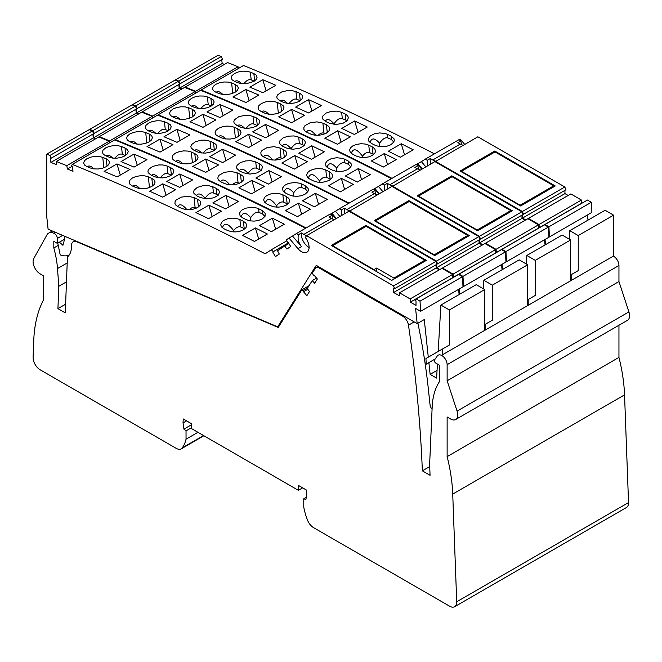 <?xml version="1.0" encoding="UTF-8"?>
<svg xmlns="http://www.w3.org/2000/svg" width="662" height="662" viewBox="0 0 662 662"><rect width="100%" height="100%" fill="white"/><g stroke="black" fill="none" stroke-linecap="round" stroke-linejoin="round"><path stroke-width="0.99" d="M375.313 221.282L375.536 220.926L434.231 254.804L434.454 255.424M468.125 236.276L467.819 235.415L434.231 254.804M467.819 235.415L409.124 201.529L375.536 220.926M418.268 196.482L418.5 196.118L477.186 230.004L477.41 230.624M511.081 211.476L510.774 210.615L477.186 230.004M510.774 210.615L452.08 176.729L418.5 196.118M461.224 171.681L461.455 171.317L520.142 205.203L520.365 205.824M554.036 186.676L553.73 185.815L520.142 205.203M553.73 185.815L495.035 151.929L461.455 171.317M425.169 261.076L424.863 260.216L366.169 226.33L332.581 245.726L373.947 269.608L376.604 268.077L393.923 278.073L394.238 278.934M424.863 260.216L393.923 278.073M376.604 268.077L376.604 271.627M373.947 270.096L373.947 269.608M330.338 214.207L331.422 213.578L335.841 218.791M435.96 261.391L393.534 285.885L394.61 288.673L437.036 264.179L435.96 261.391L348.998 211.195L306.572 235.689L305.298 237.501A10.749 6.206 -120 0 1 306.87 252.222A10.749 6.206 -120 0 1 297.991 248.672L288.996 238.072L292.53 236.036L301.524 246.628L297.991 248.672M436.076 264.742L436.076 267.994L439.303 269.856M394.61 288.673L393.65 288.119L393.65 292.488L399.294 295.748L399.525 292.819L441.951 268.325L452.56 274.449L452.899 277.709M462.457 276.699L458.559 274.44L416.133 298.934L420.031 301.193L462.457 276.699L463.011 286.812L420.593 311.305L415.57 308.409L417.192 323.635L424.268 319.556L428.289 357.19M458.576 289.377L459.13 294.54M484.733 289.559L476.251 284.66L440.892 305.066L449.374 309.965L484.733 289.559L484.733 330.379L441.48 355.353M92.366 130.96L49.94 155.454L51.272 158.135L93.698 133.641L92.366 130.96A2874.934 1659.849 -120 0 0 89.138 129.686L46.712 154.18L46.712 216.259L48.094 229.201L277.692 326.854L316.254 265.363L417.192 323.635M92.854 134.129L93.317 137.911L95.56 138.805M51.272 158.135L50.32 157.755L50.891 162.405L56.477 164.639L56.303 161.47L98.729 136.976L109.213 141.18L109.528 142.868M305.571 228.249A2874.934 1659.849 -120 0 0 114.675 139.897L72.249 164.391A2874.934 1659.849 -120 0 1 265.189 253.811L271.23 249.814L273.34 251.593L272.686 252.023L275.45 256.599L279.298 254.059L277.519 250.749L284.751 245.966L286.853 249.069L290.701 246.521L287.937 241.944L287.275 242.383L286.646 239.627L288.996 238.072M56.303 161.47L66.788 165.674L67.416 169.025L73.002 171.268L72.423 166.617L71.471 166.236L72.249 164.391M49.94 155.454A2874.934 1659.849 -120 0 0 46.712 154.18M420.593 311.305L420.031 301.193M399.525 292.819L410.134 298.943L410.366 302.137L416.009 305.397L416.009 301.028L415.049 300.474L416.133 298.934M393.534 285.885L306.572 235.689M393.65 292.488L436.076 267.994M410.366 302.137L452.791 277.643M410.134 298.943L452.56 274.449M287.275 242.383L287.962 241.986M273.34 251.593L288.483 242.855M286.911 240.761L271.23 249.814M175.653 189.704L162.744 197.16A2874.934 1659.849 -120 0 0 149.786 191.293L162.686 183.837A2874.934 1659.849 -120 0 1 175.653 189.704M117.083 176.919A2874.934 1659.849 -120 0 0 104.05 171.367L116.959 163.911A2874.934 1659.849 -120 0 1 129.992 169.472L117.083 176.919M106.251 158.814A2874.934 1659.849 -120 0 0 102.751 157.357L99.226 156.472L95.022 156.398L90.967 157.084L86.921 158.715L84.496 160.692L83.602 162.993L84.471 164.995L86.846 166.543A2874.934 1659.849 -120 0 1 90.346 167.999L93.872 168.893L98.075 168.992L102.577 168.189L106.177 166.7L108.609 164.714L109.495 162.397L108.626 160.378L106.251 158.814L107.037 166.154M151.838 178.376A2874.934 1659.849 -120 0 0 148.329 176.82L144.796 175.86L140.584 175.703L136.074 176.473L132.474 177.954L130.05 179.956L129.164 182.298L130.042 184.375L132.417 186.005A2874.934 1659.849 -120 0 1 135.933 187.561L139.475 188.538L144.291 188.662L148.189 187.958L151.788 186.477L154.213 184.475L155.098 182.116L154.221 180.023L151.838 178.376L152.649 185.931M284.346 224.203L271.445 231.65A2874.934 1659.849 -120 0 0 259.479 225.601L272.38 218.154A2874.934 1659.849 -120 0 1 284.346 224.203M225.808 195.381L212.899 202.829A2874.934 1659.849 -120 0 1 225.51 208.869L238.419 201.422A2874.934 1659.849 -120 0 0 225.808 195.381L229.184 206.751M259.024 212.419L262.524 213.917L262.16 210.483L265.139 213.222L265.048 216.251L262.16 219.031L258.114 220.587L254.043 221.125L249.814 220.818L246.247 219.668A2874.934 1659.849 -120 0 0 242.722 217.922L240.091 215.829L239.536 212.982L241.481 210.276L245.453 208.24L251.461 207.305L256.707 208L258.627 208.737L259.024 212.419C256.525 211.526 253.753 213.263 250.699 217.624C245.941 212.196 242.755 211.964 241.15 216.937M262.16 210.483A2874.934 1659.849 -120 0 0 258.627 208.737M213.454 193.039L216.962 194.529L216.3 188.389L218.692 190.118L219.561 192.03L218.286 195.174L213.975 197.764L206.925 198.89L200.396 197.574A2874.934 1659.849 -120 0 0 196.871 195.919L193.908 193.321L193.61 191.74L194.148 190.151L197.251 187.454L202.82 185.691L208.075 185.534L212.783 186.734L213.454 193.039C210.955 192.145 208.182 193.875 205.129 198.244C201.157 193.627 198.228 192.766 196.341 195.654M216.3 188.389A2874.934 1659.849 -120 0 0 212.783 186.734M179.716 187.363A2874.934 1659.849 -120 0 0 166.75 181.496L179.659 174.04A2874.934 1659.849 -120 0 1 192.617 179.907L179.716 187.363M146.964 159.674L134.055 167.122A2874.934 1659.849 -120 0 0 121.022 161.569L133.931 154.114A2874.934 1659.849 -120 0 1 146.964 159.674M121.494 146.542L117.96 145.657L113.765 145.574L109.263 146.393L105.663 147.891L103.057 150.109L102.345 152.169L103.214 154.172L105.581 155.727A2874.934 1659.849 -120 0 1 109.081 157.175L112.614 158.077L116.81 158.177L121.32 157.374L124.919 155.884L127.344 153.898L128.238 151.581L127.361 149.554L124.994 147.99A2874.934 1659.849 -120 0 0 121.494 146.542L122.321 154.279C120.112 153.452 117.637 154.767 114.898 158.235M171.392 175.116L170.581 167.552L172.964 169.199L173.833 171.292L172.956 173.659L170.531 175.662L166.476 177.259L162.413 177.888L158.21 177.714L154.668 176.737A2874.934 1659.849 -120 0 0 151.159 175.19L148.205 172.708L147.916 171.168L148.611 169.373L152.699 166.402L158.706 164.937L162.96 164.962L167.064 166.005L167.883 173.659C165.608 172.815 163.059 174.23 160.237 177.904M170.581 167.552A2874.934 1659.849 -120 0 0 167.064 166.005M267.374 234L254.473 241.448A2874.934 1659.849 -120 0 0 242.507 235.399L255.408 227.951A2874.934 1659.849 -120 0 1 267.374 234M221.447 211.219L208.538 218.667A2874.934 1659.849 -120 0 0 195.927 212.626L208.836 205.179A2874.934 1659.849 -120 0 1 221.447 211.219M227.513 230.492L231.65 231.733L235.929 231.915L239.826 231.295L243.417 229.855L246.016 227.571L246.711 225.353L245.825 223.119L243.426 221.307A2874.934 1659.849 -120 0 0 239.892 219.561L236.334 218.427L232.105 218.137L227.587 218.799L223.988 220.256L221.571 222.275L220.694 224.724L221.58 226.942L223.979 228.746A2874.934 1659.849 -120 0 1 227.513 230.492M198.393 206.983L197.566 199.204L199.957 200.934L200.834 203.102L199.957 205.51L197.533 207.529L193.486 209.109L189.423 209.689L185.203 209.449L181.653 208.389A2874.934 1659.849 -120 0 0 178.136 206.743L176.001 205.303L174.942 203.515L175.049 201.728L176.158 199.998L181.322 197.127L188.124 196.275L194.04 197.557L195.116 207.595C193.403 206.916 191.475 207.611 189.324 209.689M197.566 199.204A2874.934 1659.849 -120 0 0 194.04 197.557M177.606 206.478C179.584 203.466 182.671 204.525 186.866 209.647M196.366 208.125L195.116 207.595M166.071 195.24L162.686 183.837M120.277 175.074L116.959 163.911M94.004 168.909C91.174 166.046 88.923 165.318 87.26 166.716M146.484 188.356L148.197 187.95M132.764 186.163C134.494 184.632 136.86 185.443 139.864 188.587M275.665 229.209L272.38 218.154M250.526 220.934L250.699 217.624M264.916 216.482L262.524 213.917M205.104 198.79L205.129 198.244M218.129 195.331L216.962 194.529M183.043 185.443L179.659 174.04M137.249 165.277L133.931 154.114M125.399 155.587L122.321 154.279M105.994 155.901C107.666 154.503 109.909 155.231 112.747 158.094M158.599 177.772C155.595 174.627 153.228 173.816 151.499 175.339M167.883 173.659L171.359 175.132M258.701 239.007L255.408 227.951M212.212 216.548L208.836 205.179M234.811 231.948L233.529 231.402L233.711 231.932M222.407 227.753C224.302 222.233 228.018 223.16 233.57 230.542C236.202 227.364 238.577 226.172 240.687 226.975L244.857 228.845M233.57 230.542L233.529 231.402M66.788 165.674L109.213 141.18M277.692 326.854L279.124 326.027M64.454 236.16L64.719 238.668L62.94 245.304L59.423 242.184M57.784 243.128L60.184 254.853A23.997 13.852 -120 0 0 69.32 254.862M74.5 240.43L74.5 240.985M437.061 370.381L430.134 374.378L436.606 378.118L437.433 364.026M430.134 374.378L428.877 362.627M432.063 409.298A5.999 3.467 -120 0 1 430.01 404.532L428.231 387.915A523.485 302.236 -120 0 0 417.879 323.246M438.17 351.489L440.892 305.066M435.182 358.986L426.237 364.15L425.931 358.556L442.307 349.097L442.307 354.873M442.307 349.097L449.374 345.018L449.374 309.965M365.887 225.428L426.394 260.365L391.747 280.374L331.24 245.437L365.887 225.428L364.836 227.099M332.729 219.097L331.968 215.307L328.989 217.028L331.455 218.452A14.001 8.085 -120 0 0 334.384 219.635M331.968 215.307L330.139 214.066L296.278 233.62L298.43 234.671L301.409 232.95L303.875 234.373A14.001 8.085 -120 0 0 306.804 235.556M93.317 137.911L50.891 162.405M67.416 169.025L71.935 166.419M288.508 242.888L272.686 252.023M284.751 245.966L288.913 243.566M296.278 233.62L292.53 236.036M301.409 232.95A10.749 6.206 -120 0 0 309.096 247.497M298.43 234.671C297.511 238.825 298.545 242.813 301.524 246.628M373.294 189.406L374.378 188.778L378.796 193.991M478.916 236.591L436.49 261.085L437.565 263.873L479.991 239.379L478.916 236.591L391.954 186.394L349.222 211.319M479.031 239.942L479.031 243.194L482.259 245.056M442.439 268.607L442.481 268.019L484.907 243.525L495.515 249.648L495.855 252.909M505.412 251.899L501.515 249.64L459.089 274.134L462.986 276.393L505.412 251.899L505.975 262.011L463.549 286.505L462.978 286.183M501.531 264.577L502.086 269.74M527.688 264.759L519.207 259.86L483.848 280.266L492.338 285.165L527.688 264.759L527.688 305.579L485.263 330.073L485.263 324.297L484.733 324.603M135.321 106.16L92.895 130.654L94.227 133.335L136.653 108.841L135.321 106.16A2874.934 1659.849 -120 0 0 132.094 104.886L89.668 129.38L89.668 129.893M135.809 109.329L136.273 113.111L138.515 114.005M99.283 137.208L99.259 136.67L141.685 112.176L152.169 116.38L152.483 118.068M348.526 203.449A2874.934 1659.849 -120 0 0 157.63 115.097L115.205 139.591A2874.934 1659.849 -120 0 1 306.101 227.943M331.447 213.611L331.952 213.272L336.37 218.485M115.014 140.038L115.205 139.591M99.259 136.67L109.743 140.874L110.058 142.562M93.383 133.823L93.847 137.605L96.089 138.499M94.227 133.335L93.375 132.996M92.895 130.654A2874.934 1659.849 -120 0 0 89.668 129.38M459.105 289.071L459.66 294.234M463.549 286.505L462.986 276.393M458.783 274.573L459.089 274.134M442.481 268.019L453.089 274.142L453.429 277.403M436.606 264.436L436.606 267.688L439.833 269.55M437.565 263.873L436.73 263.393M436.49 261.085L349.528 210.888M436.606 267.688L479.031 243.194M453.321 277.337L495.747 252.843M453.089 274.142L495.515 249.648M218.609 164.904L205.7 172.36A2874.934 1659.849 -120 0 0 192.741 166.493L205.642 159.037A2874.934 1659.849 -120 0 1 218.609 164.904M160.038 152.119A2874.934 1659.849 -120 0 0 147.005 146.567L159.914 139.111A2874.934 1659.849 -120 0 1 172.947 144.672L160.038 152.119M149.207 134.014A2874.934 1659.849 -120 0 0 145.706 132.557L142.181 131.672L137.986 131.597L133.923 132.284L129.876 133.914L127.452 135.892L126.558 138.192L127.427 140.195L129.802 141.742A2874.934 1659.849 -120 0 1 133.302 143.199L136.827 144.093L141.031 144.192L145.532 143.389L149.132 141.9L151.565 139.914L152.45 137.597L151.581 135.578L149.207 134.014L149.993 141.354M194.793 153.576A2874.934 1659.849 -120 0 0 191.285 152.02L187.751 151.06L183.54 150.903L179.485 151.548L175.43 153.154L173.005 155.148L172.12 157.498L172.997 159.575L175.372 161.205A2874.934 1659.849 -120 0 1 178.889 162.761L182.431 163.737L187.247 163.862L191.144 163.158L194.744 161.677L197.35 159.434L198.054 157.308L197.177 155.222L194.793 153.576L195.604 161.131M327.301 199.403L314.4 206.85A2874.934 1659.849 -120 0 0 302.435 200.801L315.335 193.354A2874.934 1659.849 -120 0 1 327.301 199.403M268.764 170.573L255.855 178.028A2874.934 1659.849 -120 0 1 268.466 184.069L281.375 176.622A2874.934 1659.849 -120 0 0 268.764 170.573L272.14 181.951M301.98 187.619L305.48 189.117L305.116 185.683L308.103 188.422L308.401 190.068L307.863 191.699L304.768 194.429L301.069 195.786L296.998 196.324L292.769 196.018L289.203 194.868A2874.934 1659.849 -120 0 0 285.678 193.122L283.046 191.028L282.492 188.182L284.437 185.476L288.409 183.44L294.416 182.505L299.663 183.2L301.582 183.937L301.98 187.619C299.481 186.725 296.708 188.463 293.655 192.824C288.897 187.396 285.711 187.164 284.106 192.137M305.116 185.683A2874.934 1659.849 -120 0 0 301.582 183.937M256.409 168.239L259.918 169.729L259.256 163.588L261.647 165.318L262.516 167.229L261.242 170.374L256.93 172.964L249.88 174.089L243.351 172.774A2874.934 1659.849 -120 0 0 239.826 171.119L236.864 168.52L236.566 166.94L237.104 165.351L240.207 162.653L245.776 160.891L251.03 160.734L255.739 161.933L256.409 168.239C253.91 167.345 251.138 169.075 248.085 173.444C244.113 168.827 241.183 167.966 239.296 170.854M259.256 163.588A2874.934 1659.849 -120 0 0 255.739 161.933M222.672 162.562A2874.934 1659.849 -120 0 0 209.705 156.695L222.614 149.24A2874.934 1659.849 -120 0 1 235.573 155.107L222.672 162.562M189.92 134.874L177.011 142.322A2874.934 1659.849 -120 0 0 163.977 136.769L176.886 129.313A2874.934 1659.849 -120 0 1 189.92 134.874M164.449 121.742L160.916 120.856L156.72 120.774L152.219 121.593L148.619 123.091L146.012 125.308L145.301 127.369L146.17 129.371L148.536 130.927A2874.934 1659.849 -120 0 1 152.037 132.375L155.57 133.277L159.765 133.376L164.275 132.574L167.875 131.084L170.3 129.098L171.193 126.781L170.316 124.754L167.949 123.19A2874.934 1659.849 -120 0 0 164.449 121.742L165.277 129.479C163.067 128.651 160.593 129.967 157.854 133.434M214.347 150.315L213.536 142.752L215.92 144.399L216.797 146.492L215.911 148.859L213.487 150.862L209.432 152.459L205.369 153.088L201.165 152.914L197.624 151.937A2874.934 1659.849 -120 0 0 194.115 150.39L191.161 147.907L190.871 146.368L191.566 144.573L195.654 141.602L201.662 140.137L205.915 140.162L210.02 141.205L210.839 148.859C208.563 148.015 206.014 149.43 203.193 153.104M213.536 142.752A2874.934 1659.849 -120 0 0 210.02 141.205M310.329 209.2L297.428 216.648A2874.934 1659.849 -120 0 0 285.463 210.599L298.363 203.151A2874.934 1659.849 -120 0 1 310.329 209.2M264.403 186.419L251.494 193.867A2874.934 1659.849 -120 0 0 238.883 187.826L251.792 180.37A2874.934 1659.849 -120 0 1 264.403 186.419M270.468 205.692L274.606 206.933L278.884 207.115L282.782 206.494L286.373 205.055L288.971 202.771L289.666 200.553L288.781 198.319L286.381 196.506A2874.934 1659.849 -120 0 0 282.848 194.76L279.29 193.627L275.061 193.337L270.543 193.999L266.943 195.456L264.527 197.475L263.65 199.924L264.535 202.142L266.935 203.946A2874.934 1659.849 -120 0 1 270.468 205.692M241.349 182.182L240.521 174.404L242.913 176.133L243.798 178.301L243.095 180.469L240.496 182.729L236.442 184.309L232.379 184.888L228.158 184.648L224.608 183.589A2874.934 1659.849 -120 0 0 221.091 181.942L218.957 180.503L217.897 178.715L218.005 176.928L219.114 175.198L224.286 172.327L231.079 171.475L236.996 172.757L238.072 182.795C236.359 182.116 234.431 182.811 232.279 184.888M240.521 174.404A2874.934 1659.849 -120 0 0 236.996 172.757M220.562 181.678C222.54 178.666 225.626 179.725 229.822 184.847M239.321 183.324L238.072 182.795M209.026 170.44L205.642 159.037M163.233 150.274L159.914 139.111M136.96 144.109C134.129 141.246 131.879 140.518 130.215 141.916M189.44 163.555L191.153 163.15M175.72 161.363C177.449 159.832 179.816 160.643 182.82 163.787M318.621 204.409L315.335 193.354M293.481 196.134L293.655 192.824M307.871 191.682L305.48 189.117M248.06 173.99L248.085 173.444M261.085 170.531L259.918 169.729M225.999 160.643L222.614 149.24M180.205 140.476L176.886 129.313M168.355 130.786L165.277 129.479M148.95 131.101C150.622 129.702 152.864 130.431 155.702 133.294M201.554 152.972C198.55 149.827 196.184 149.016 194.454 150.539M210.839 148.859L214.314 150.332M301.657 214.207L298.363 203.151M255.168 191.748L251.792 180.37M277.767 207.148L276.484 206.602L276.666 207.132M265.363 202.953C267.258 197.433 270.973 198.36 276.526 205.741C279.157 202.564 281.532 201.372 283.642 202.175L287.813 204.045M276.526 205.741L276.484 206.602M109.743 140.874L152.169 116.38M483.351 288.756L483.848 280.266M485.263 324.297L492.338 320.218L492.338 285.165M408.843 200.627L469.35 235.564L434.702 255.573L374.195 220.636L408.843 200.627L407.792 202.299M375.685 194.297L374.924 190.507L371.945 192.228L374.411 193.652A14.001 8.085 -120 0 0 377.34 194.835M374.924 190.507L373.095 189.266L339.234 208.82L341.385 209.871L344.364 208.149L346.83 209.573A14.001 8.085 -120 0 0 349.759 210.756M136.273 113.111L93.847 137.605M331.952 213.272L335.485 211.236L339.904 216.441M339.234 208.82L335.485 211.236M344.364 208.149A10.749 6.206 -120 0 0 344.976 213.512M341.385 209.871L341.369 215.597M416.249 164.606L417.333 163.977L421.752 169.191M521.871 211.79L479.445 236.284L480.521 239.073L522.947 214.579L521.871 211.79L434.909 161.594L392.177 186.519M521.987 215.142L521.987 218.394L525.214 220.256M485.395 243.806L485.436 243.219L527.862 218.725L538.471 224.848L538.81 228.109M548.368 227.091L544.47 224.84L502.044 249.334L505.942 251.593L548.368 227.091L548.93 237.211L506.504 261.705L505.933 261.382M544.487 239.776L545.041 244.94M570.644 239.95L562.162 235.051L526.803 255.466L535.293 260.365L570.644 239.95L570.644 280.779L528.218 305.273L528.218 299.497L527.688 299.803M178.277 81.36L135.859 105.854L137.183 108.535L179.609 84.041L178.277 81.36A2874.934 1659.849 -120 0 0 175.049 80.085L132.623 104.579L132.623 105.093M178.765 84.529L179.228 88.311L181.471 89.204M142.239 112.408L142.214 111.87L184.64 87.376L195.125 91.579L195.439 93.268M391.482 178.649A2874.934 1659.849 -120 0 0 200.586 90.297L158.16 114.791A2874.934 1659.849 -120 0 1 349.056 203.143M374.402 188.811L374.907 188.471L379.326 193.685M157.97 115.238L158.16 114.791M142.214 111.87L152.699 116.073L153.013 117.762M136.339 109.023L136.802 112.805L139.045 113.699M137.183 108.535L136.331 108.196M135.859 105.854A2874.934 1659.849 -120 0 0 132.623 104.579M502.061 264.27L502.615 269.434M506.504 261.705L505.942 251.593M501.738 249.773L502.044 249.334M485.436 243.219L496.045 249.342L496.384 252.603M479.561 239.636L479.561 242.888L482.788 244.75M480.521 239.073L479.685 238.593M479.445 236.284L392.483 186.088M479.561 242.888L521.987 218.394M496.277 252.536L538.702 228.042M496.045 249.342L538.471 224.848M261.564 140.104L248.655 147.56A2874.934 1659.849 -120 0 0 235.697 141.693L248.598 134.237A2874.934 1659.849 -120 0 1 261.564 140.104M202.994 127.319A2874.934 1659.849 -120 0 0 189.961 121.767L202.87 114.311A2874.934 1659.849 -120 0 1 215.903 119.872L202.994 127.319M192.162 109.213A2874.934 1659.849 -120 0 0 188.662 107.757L185.137 106.872L180.941 106.797L176.431 107.608L172.832 109.114L170.407 111.092L169.513 113.392L170.382 115.395L172.757 116.942A2874.934 1659.849 -120 0 1 176.257 118.399L179.783 119.292L183.986 119.392L188.488 118.589L192.088 117.1L194.52 115.114L195.406 112.797L194.537 110.777L192.162 109.213L192.948 116.553M237.749 128.776A2874.934 1659.849 -120 0 0 234.24 127.22L230.707 126.26L226.495 126.103L222.44 126.748L218.386 128.354L215.961 130.348L215.076 132.698L215.953 134.775L218.336 136.405A2874.934 1659.849 -120 0 1 221.844 137.961L225.386 138.937L230.21 139.061L234.1 138.358L237.699 136.877L240.306 134.634L241.009 132.508L240.132 130.422L237.749 128.776L238.56 136.331M370.257 174.602L357.356 182.05A2874.934 1659.849 -120 0 0 345.39 176.001L358.291 168.553A2874.934 1659.849 -120 0 1 370.257 174.602M311.719 145.772L298.81 153.228A2874.934 1659.849 -120 0 1 311.421 159.269L324.33 151.821A2874.934 1659.849 -120 0 0 311.719 145.772L315.095 157.151M344.935 162.819L348.435 164.317L348.071 160.883L351.059 163.622L351.357 165.268L350.819 166.898L347.724 169.629L344.025 170.986L339.954 171.524L335.725 171.21L332.159 170.068A2874.934 1659.849 -120 0 0 328.633 168.322L326.002 166.228L325.447 163.382L327.392 160.676L331.364 158.64L336.751 157.713L342.618 158.4L344.538 159.137L344.935 162.819C342.436 161.925 339.664 163.663 336.61 168.024C331.852 162.595 328.666 162.364 327.061 167.337M348.071 160.883A2874.934 1659.849 -120 0 0 344.538 159.137M299.365 143.439L302.873 144.928L302.211 138.788L304.603 140.518L305.472 142.429L304.197 145.574L299.886 148.164L292.836 149.289L286.307 147.974A2874.934 1659.849 -120 0 0 282.782 146.319L279.976 144.026L279.513 142.462L279.918 140.799L283.162 137.853L288.26 136.165L293.986 135.933L298.694 137.133L299.365 143.439C296.866 142.545 294.094 144.275 291.04 148.644C287.068 144.026 284.139 143.166 282.252 146.054M302.211 138.788A2874.934 1659.849 -120 0 0 298.694 137.133M265.627 137.762A2874.934 1659.849 -120 0 0 252.661 131.895L265.57 124.439A2874.934 1659.849 -120 0 1 278.528 130.306L265.627 137.762M232.875 110.074L219.966 117.522A2874.934 1659.849 -120 0 0 206.933 111.969L219.842 104.513A2874.934 1659.849 -120 0 1 232.875 110.074M207.405 96.942L203.871 96.056L199.676 95.973L195.174 96.793L191.575 98.29L188.968 100.508L188.256 102.569L189.125 104.571L191.492 106.127A2874.934 1659.849 -120 0 1 194.992 107.575L198.526 108.477L202.721 108.576L207.231 107.774L210.83 106.284L213.255 104.298L214.149 101.981L213.28 99.954L210.905 98.39A2874.934 1659.849 -120 0 0 207.405 96.942L208.232 104.679C206.023 103.851 203.548 105.167 200.809 108.634M257.303 125.515L256.492 117.952L258.875 119.599L259.752 121.692L258.867 124.059L256.442 126.061L252.843 127.534L248.333 128.287L244.121 128.114L240.579 127.137A2874.934 1659.849 -120 0 0 237.07 125.59L234.116 123.107L233.827 121.568L234.522 119.772L238.61 116.802L244.617 115.337L248.871 115.362L252.983 116.404L253.794 124.059C251.527 123.215 248.97 124.63 246.148 128.304M256.492 117.952A2874.934 1659.849 -120 0 0 252.983 116.404M353.285 184.4L340.384 191.848A2874.934 1659.849 -120 0 0 328.418 185.799L341.319 178.351A2874.934 1659.849 -120 0 1 353.285 184.4M307.358 161.619L294.449 169.067A2874.934 1659.849 -120 0 0 281.847 163.026L294.747 155.57A2874.934 1659.849 -120 0 1 307.358 161.619M313.424 180.892L317.561 182.133L321.84 182.315L325.737 181.694L329.328 180.254L331.927 177.97L332.622 175.753L331.736 173.518L329.337 171.706A2874.934 1659.849 -120 0 0 325.803 169.96L322.245 168.827L318.017 168.537L313.498 169.199L309.899 170.655L307.482 172.674L306.605 175.124L307.491 177.342L309.89 179.145A2874.934 1659.849 -120 0 1 313.424 180.892M284.304 157.382L283.477 149.604L285.868 151.333L286.754 153.493L286.05 155.669L283.452 157.928L279.397 159.509L275.334 160.088L271.114 159.848L267.564 158.789A2874.934 1659.849 -120 0 0 264.047 157.142L261.912 155.702L260.952 154.229L260.886 152.376L262.069 150.398L267.241 147.527L274.035 146.674L279.952 147.957L281.027 157.995C279.314 157.316 277.386 158.011 275.235 160.088M283.477 149.604A2874.934 1659.849 -120 0 0 279.952 147.957M263.517 156.877C265.495 153.865 268.582 154.925 272.777 160.047M282.277 158.524L281.027 157.995M251.982 145.64L248.598 134.237M206.188 125.474L202.87 114.311M179.915 119.309C177.085 116.446 174.834 115.718 173.171 117.116M232.395 138.755L234.108 138.35M218.675 136.562C220.405 135.031 222.771 135.842 225.775 138.987M361.576 179.609L358.291 168.553M336.437 171.334L336.61 168.024M350.827 166.882L348.435 164.317M291.015 149.19L291.04 148.644M304.04 145.731L302.873 144.928M268.954 135.842L265.57 124.439M223.16 115.676L219.842 104.513M211.31 105.986L208.232 104.679M191.906 106.301C193.577 104.902 195.82 105.63 198.658 108.494M244.51 128.171C241.506 125.027 239.139 124.216 237.41 125.739M253.794 124.059L257.27 125.532M344.612 189.406L341.319 178.351M298.123 166.948L294.747 155.57M320.722 182.348L319.44 181.802L319.622 182.331M308.318 178.152C310.213 172.633 313.929 173.56 319.481 180.941C322.113 177.764 324.488 176.572 326.598 177.375L330.768 179.245M319.481 180.941L319.44 181.802M152.699 116.073L195.125 91.579M526.307 263.956L526.803 255.466M528.218 299.497L535.293 295.418L535.293 260.365M451.798 175.827L512.305 210.764L477.658 230.765L417.151 195.836L451.798 175.827L450.748 177.499M418.641 169.497L417.879 165.707L414.9 167.428L417.366 168.851A14.001 8.085 -120 0 0 420.296 170.035M417.879 165.707L416.05 164.466L382.189 184.019L384.341 185.07L387.32 183.349L389.786 184.772A14.001 8.085 -120 0 0 392.715 185.956M179.228 88.311L136.802 112.805M374.907 188.471L378.441 186.427L382.859 191.641M382.189 184.019L378.441 186.427M387.32 183.349A10.749 6.206 -120 0 0 387.932 188.711M384.341 185.07L384.324 190.797M618.953 325.241L618.953 357.414A149.993 86.598 -120 0 1 624.547 394.883L628.536 502.574L456.714 601.775L452.725 494.084A149.993 86.598 -120 0 0 447.131 456.614L447.131 416.977L450.665 419.021A9.996 5.776 -120 0 0 455.671 419.518A9.996 5.776 -120 0 0 457.078 411.102L447.131 380.741L447.131 364.679A7.447 4.303 -120 0 0 443.879 357.182A7.447 4.303 -120 0 0 438.145 355.188A7.447 4.303 -120 0 0 437.301 355.966L434.537 359.905A2.003 1.158 -120 0 0 435.762 363.057L439.535 365.234L439.535 381.502A83.495 48.21 -120 0 0 432.17 406.989L429.646 464.037L430.06 475.299L422.348 470.839A1220.976 704.931 -120 0 0 408.471 325.207A8.498 4.907 -120 0 0 402.57 316.13L318.621 267.663A4.998 2.888 -120 0 0 316.122 267.423A4.998 2.888 -120 0 0 315.501 268.027L312.406 272.967L313.06 274.565A0.753 0.43 -120 0 0 313.978 275.061L317.346 279.008L314.69 283.237L312.241 280.614L307.259 288.558L309.493 291.52L306.845 295.748L303.527 291.735A0.753 0.43 -120 0 0 303.039 290.552L301.798 289.882L278.239 327.442L76.718 241.729A8.498 4.907 60 0 0 73.25 241.704L75.046 240.662M66.473 281.855L58.794 286.29L57.933 308.624L65.273 312.861L67.433 256.98A24.999 14.432 -120 0 0 71.488 246.314L71.488 245.594A8.498 4.907 60 0 1 73.25 241.704M58.794 286.29L57.503 268.549A83.495 48.21 -120 0 0 53.812 247.952L53.812 241.332L57.346 243.376L57.346 238.452A3.997 2.309 -120 0 0 54.152 233.372L53.721 233.181A12.504 7.216 -120 0 0 48.624 233.14A12.504 7.216 -120 0 0 46.928 234.911L33.803 258.461A9.996 5.776 -120 0 0 40.167 273.869L43.7 275.913L43.7 299.522A149.993 86.598 -120 0 0 33.745 340.475L33.1 357.207A9.996 5.776 60 0 0 40.167 369.81L176.2 448.348A9.996 5.776 60 0 0 181.198 448.844L203.871 435.745M191.434 427.71L186.039 430.83L186.039 439.187A47.498 27.423 60 0 1 182.29 447.835A9.996 5.776 60 0 1 181.198 448.844M186.039 430.83L183.92 429.125L183.043 422.886A42.5 24.535 -120 0 1 183.333 418.988L191.434 423.663L191.434 428.562L298.38 490.31L298.38 485.412L306.473 490.087A42.5 24.535 -120 0 1 306.771 494.324L305.894 499.545L303.767 498.8L303.767 507.158A47.498 27.423 -120 0 0 307.516 520.133A9.996 5.776 60 0 0 313.614 527.68L449.647 606.218A9.996 5.776 60 0 0 454.645 606.715L626.467 507.514A9.996 5.776 60 0 0 628.536 502.574M456.714 601.775A9.996 5.776 60 0 1 454.645 606.715M455.671 419.518L627.493 320.317A9.996 5.776 -120 0 0 628.9 311.901L618.953 281.54L618.953 265.479A7.447 4.303 -120 0 0 613.302 256.153M312.241 280.614L316.585 278.106M301.798 289.882L309.063 285.686M307.805 289.277L303.502 291.768M57.933 308.624L65.612 304.189M58.248 245.387L53.812 247.952M57.346 243.376L64.578 239.205M186.039 439.187L197.938 432.319M186.568 420.858L183.043 422.886M183.92 429.125L191.434 424.789M298.38 490.31L302.625 487.861M618.953 357.414L447.131 456.614M306.258 497.361L303.767 498.8M429.737 466.578L422.348 470.839M618.953 281.54L447.131 380.741M459.205 139.806L460.289 139.177L464.707 144.39M564.827 186.99L522.401 211.484L523.476 214.273L565.902 189.779L564.827 186.99L477.865 136.794L435.133 161.718M564.943 190.342L564.943 193.594L568.17 195.456M528.35 219.006L528.392 218.419L570.818 193.925L581.426 200.048L581.766 203.308M591.323 202.291L587.426 200.04L545 224.534L548.897 226.785L591.323 202.291L591.886 212.411L549.46 236.905L548.889 236.582M587.442 214.976L587.997 220.14M613.6 215.15L605.118 210.251L569.759 230.666L578.249 235.564L613.6 215.15L613.6 255.979L571.174 280.473L571.174 274.697L570.644 275.003M221.232 56.56L178.814 81.054L180.138 83.735L222.564 59.241L221.232 56.56A2874.934 1659.849 -120 0 0 218.005 55.285L175.579 79.779L175.579 80.292M221.72 59.729L222.184 63.511L224.426 64.404M185.203 87.607L185.17 87.07L227.596 62.576L238.08 66.779L238.394 68.467M434.438 153.849A2874.934 1659.849 -120 0 0 243.542 65.497L201.116 89.991A2874.934 1659.849 -120 0 1 392.012 178.343M417.358 164.01L417.863 163.671L422.282 168.884M200.925 90.437L201.116 89.991M185.17 87.07L195.654 91.273L195.969 92.961M179.294 84.223L179.758 88.005L182 88.898M180.138 83.735L179.286 83.395M178.814 81.054A2874.934 1659.849 -120 0 0 175.579 79.779M545.016 239.47L545.571 244.634M549.46 236.905L548.897 226.785M544.694 224.972L545 224.534M528.392 218.419L539 224.542L539.34 227.802M522.517 214.836L522.517 218.088L525.744 219.95M523.476 214.273L522.641 213.793M522.401 211.484L435.439 161.288M522.517 218.088L564.943 193.594M539.232 227.736L581.658 203.242M539 224.542L581.426 200.048M304.52 115.304L291.611 122.76A2874.934 1659.849 -120 0 0 278.652 116.893L291.553 109.437A2874.934 1659.849 -120 0 1 304.52 115.304M245.95 102.519A2874.934 1659.849 -120 0 0 232.916 96.966L245.825 89.511A2874.934 1659.849 -120 0 1 258.859 95.071L245.95 102.519M235.118 84.413A2874.934 1659.849 -120 0 0 231.617 82.957L228.092 82.071L223.897 81.997L219.387 82.808L215.795 84.314L213.363 86.292L212.469 88.592L213.338 90.595L215.713 92.142A2874.934 1659.849 -120 0 1 219.213 93.599L222.746 94.492L226.942 94.592L231.443 93.789L235.051 92.299L237.476 90.313L238.361 87.996L237.493 85.977L235.118 84.413L235.904 91.753M280.705 103.975A2874.934 1659.849 -120 0 0 277.196 102.42L273.663 101.46L269.451 101.303L265.396 101.948L261.341 103.553L258.916 105.548L258.031 107.898L258.908 109.975L261.291 111.605A2874.934 1659.849 -120 0 1 264.8 113.161L268.342 114.137L273.166 114.261L277.055 113.558L280.655 112.077L283.262 109.834L283.965 107.707L283.088 105.622L280.705 103.975L281.515 111.53M413.212 149.802L400.311 157.25A2874.934 1659.849 -120 0 0 388.346 151.201L401.246 143.753A2874.934 1659.849 -120 0 1 413.212 149.802M354.675 120.972L341.766 128.428A2874.934 1659.849 -120 0 1 354.377 134.469L367.286 127.021A2874.934 1659.849 -120 0 0 354.675 120.972L358.051 132.35M387.891 138.019L391.391 139.517L391.027 136.082L394.014 138.821L394.312 140.468L393.774 142.098L390.679 144.829L386.98 146.186L382.909 146.724L378.681 146.41L375.122 145.268A2874.934 1659.849 -120 0 0 371.589 143.522L368.767 141.122L368.403 138.581L370.348 135.875L374.32 133.84L379.707 132.913L385.574 133.6L387.493 134.336L387.891 138.019C385.392 137.125 382.619 138.855 379.566 143.224C374.808 137.795 371.622 137.564 370.017 142.537M391.027 136.082A2874.934 1659.849 -120 0 0 387.493 134.336M342.32 118.639L345.829 120.128L345.167 113.988L347.558 115.718L348.427 117.629L347.153 120.774L342.842 123.364L335.791 124.489L329.262 123.173A2874.934 1659.849 -120 0 0 325.737 121.518L322.932 119.226L322.468 117.662L322.874 115.999L326.118 113.053L331.215 111.365L336.941 111.133L341.65 112.333L342.32 118.639C339.821 117.745 337.049 119.474 333.996 123.844C330.024 119.226 327.094 118.366 325.207 121.254M345.167 113.988A2874.934 1659.849 -120 0 0 341.65 112.333M308.583 112.962A2874.934 1659.849 -120 0 0 295.616 107.095L308.525 99.639A2874.934 1659.849 -120 0 1 321.484 105.506L308.583 112.962M275.831 85.274L262.922 92.721A2874.934 1659.849 -120 0 0 249.888 87.169L262.797 79.713A2874.934 1659.849 -120 0 1 275.831 85.274M250.36 72.141L246.827 71.256L242.631 71.173L238.13 71.993L234.53 73.49L231.923 75.708L231.212 77.768L232.081 79.771L234.447 81.327A2874.934 1659.849 -120 0 1 237.948 82.775L241.481 83.677L246.297 83.718L253.786 81.484L256.211 79.498L257.104 77.181L256.235 75.154L253.86 73.59A2874.934 1659.849 -120 0 0 250.36 72.141L251.188 79.879C248.978 79.051 246.504 80.367 243.765 83.834M300.258 100.715L299.447 93.152L301.831 94.798L302.708 96.892L301.822 99.259L299.398 101.261L295.798 102.734L291.288 103.487L287.076 103.313L283.535 102.337A2874.934 1659.849 -120 0 0 280.026 100.79L277.072 98.307L276.782 96.768L277.477 94.972L281.565 92.001L287.573 90.537L291.826 90.562L295.939 91.604L296.758 99.259C294.482 98.415 291.934 99.83 289.104 103.504M299.447 93.152A2874.934 1659.849 -120 0 0 295.939 91.604M396.24 159.6L383.339 167.047A2874.934 1659.849 -120 0 0 371.374 160.998L384.274 153.551A2874.934 1659.849 -120 0 1 396.24 159.6M350.314 136.819L337.405 144.266A2874.934 1659.849 -120 0 0 324.802 138.226L337.703 130.77A2874.934 1659.849 -120 0 1 350.314 136.819M356.379 156.091L360.517 157.333L364.795 157.515L368.693 156.894L372.284 155.454L374.882 153.17L375.577 150.953L374.692 148.718L372.292 146.906A2874.934 1659.849 -120 0 0 368.759 145.16L365.201 144.026L360.972 143.737L356.454 144.399L352.854 145.855L350.438 147.874L349.561 150.324L350.446 152.541L352.846 154.345A2874.934 1659.849 -120 0 1 356.379 156.091M327.26 132.582L326.432 124.804L328.824 126.533L329.709 128.693L329.006 130.869L326.407 133.128L322.353 134.709L318.29 135.288L314.069 135.048L310.519 133.989A2874.934 1659.849 -120 0 0 307.002 132.342L305.149 131.167L303.908 129.429L303.841 127.576L305.025 125.598L310.197 122.727L316.99 121.874L322.907 123.157L323.983 133.194C322.27 132.516 320.342 133.211 318.19 135.288M326.432 124.804A2874.934 1659.849 -120 0 0 322.907 123.157M306.473 132.077C308.451 129.065 311.537 130.124 315.733 135.247M325.232 133.724L323.983 133.194M294.938 120.84L291.553 109.437M249.144 100.674L245.825 89.511M222.871 94.509C220.041 91.646 217.79 90.917 216.126 92.316M275.351 113.955L277.064 113.55M261.631 111.754C263.36 110.231 265.727 111.042 268.731 114.187M404.54 154.809L401.246 143.753M379.4 146.534L379.566 143.224M393.782 142.082L391.391 139.517M333.971 124.39L333.996 123.844M346.996 120.931L345.829 120.128M311.91 111.042L308.525 99.639M266.116 90.876L262.797 79.713M254.266 81.186L251.188 79.879M234.861 81.5C236.533 80.102 238.775 80.83 241.613 83.693M287.465 103.371C284.461 100.227 282.095 99.416 280.365 100.938M296.758 99.259L300.225 100.732M387.568 164.606L384.274 153.551M341.079 142.148L337.703 130.77M363.678 157.548L362.395 157.002L362.577 157.531M351.274 153.352C353.169 147.833 356.884 148.76 362.437 156.141C365.068 152.963 367.443 151.772 369.553 152.574L373.724 154.445M362.437 156.141L362.395 157.002M195.654 91.273L238.08 66.779M569.262 239.156L569.759 230.666M571.174 274.697L578.249 270.617L578.249 235.564M494.754 151.027L555.261 185.964L520.613 205.965L460.107 171.036L494.754 151.027L493.703 152.699M461.596 144.697L460.835 140.907L457.856 142.628L460.322 144.051A14.001 8.085 -120 0 0 463.251 145.235M460.835 140.907L459.006 139.665L425.153 159.211L427.296 160.27L430.275 158.549L432.741 159.972A14.001 8.085 -120 0 0 435.67 161.156M222.184 63.511L179.758 88.005M417.863 163.671L421.396 161.627L425.823 166.841M425.153 159.211L421.396 161.627M430.275 158.549A10.749 6.206 -120 0 0 430.888 163.911M427.296 160.27L427.28 165.996M102.751 157.357L103.868 167.767M148.329 176.82L149.48 187.545M125.78 155.33L124.994 147.99M239.892 219.561L240.687 226.975M244.187 228.464L243.426 221.307M303.875 234.373L331.455 218.452M145.706 132.557L146.823 142.967M191.285 152.02L192.435 162.744M168.736 130.53L167.949 123.19M282.848 194.76L283.642 202.175M287.142 203.664L286.381 196.506M346.83 209.573L374.411 193.652M188.662 107.757L189.779 118.167M234.24 127.22L235.391 137.944M211.691 105.73L210.905 98.39M325.803 169.96L326.598 177.375M330.098 178.864L329.337 171.706M389.786 184.772L417.366 168.851M618.953 265.479L447.131 364.679M307.698 287.862L303.039 290.552M307.797 289.269L303.527 291.735M628.9 311.901L457.078 411.102M67.201 262.955L57.503 268.549M62.65 235.391L57.346 238.452M55.74 232.453L54.152 233.372M55.31 232.271L53.721 233.181M203.557 435.563L182.29 447.835M624.547 394.883L452.725 494.084M403.381 315.658L402.57 316.13M319.44 267.2L318.621 267.663M414.189 321.906L408.471 325.207M231.617 82.957L232.734 93.367M277.196 102.42L278.346 113.144M254.647 80.93L253.86 73.59M368.759 145.16L369.553 152.574M373.054 154.064L372.292 146.906M432.741 159.972L460.322 144.051M571.174 278.388L570.644 278.694M528.218 303.188L527.688 303.494M485.263 327.988L484.733 328.294M52.331 231.005L48.624 233.14M317.975 266.347L316.122 267.423"/></g></svg>
